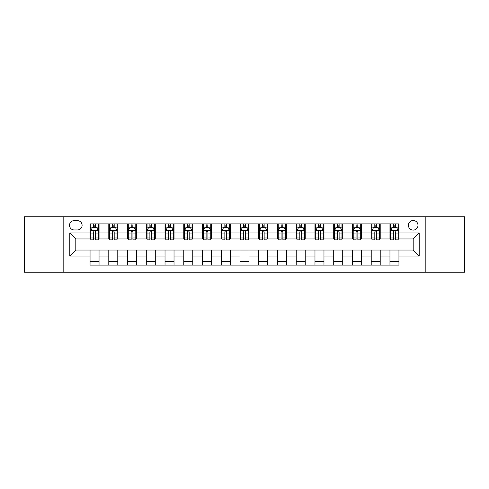 <?xml version="1.0" encoding="UTF-8"?>
<svg xmlns="http://www.w3.org/2000/svg" width="489" height="489" viewBox="0 0 489 489"><rect width="100%" height="100%" fill="white"/><g stroke="black" fill="none" stroke-linecap="round" stroke-linejoin="round"><path stroke-width="0.73" d="M413.193 220.508A4.798 4.798 0 0 0 408.394 225.307A4.798 4.798 0 0 0 413.193 230.105A4.798 4.798 0 0 0 417.991 225.307A4.798 4.798 0 0 0 413.193 220.508M425.185 272.239L464.55 272.239L464.55 216.761L425.185 216.761L425.185 272.239L63.815 272.239L63.815 216.761L24.45 216.761L24.45 272.239L63.815 272.239M74.157 229.952L77.458 229.952A4.645 4.645 0 0 0 82.103 225.307A4.645 4.645 0 0 0 77.458 220.655L74.157 220.655A4.645 4.645 0 0 0 69.511 225.307A4.645 4.645 0 0 0 74.157 229.952M425.185 216.761L63.815 216.761M90.055 256.047L69.811 256.047L69.811 232.953L90.055 232.953L90.055 238.95L75.807 238.95L75.807 250.05L90.055 250.05L90.055 265.117L398.945 265.117L398.945 250.05L413.193 250.05L413.193 238.95L398.945 238.95L398.945 232.953L419.189 232.953L419.189 256.047L398.945 256.047M398.945 232.953L398.945 223.883L90.055 223.883L90.055 232.953M389.953 223.883L389.953 238.95L390.699 238.95M393.547 238.95L395.35 238.95M398.199 238.95L398.945 238.95M389.953 238.95L379.452 238.95M371.206 223.883L371.206 238.95L371.958 238.95M374.806 238.95L376.603 238.95M371.206 238.95L360.711 238.95M352.465 223.883L352.465 238.95L353.211 238.95M356.059 238.95L357.862 238.95M352.465 238.95L341.964 238.95M333.718 223.883L333.718 238.95L334.47 238.95M337.318 238.95L339.115 238.95M333.718 238.95L323.223 238.95M314.977 223.883L314.977 238.95L315.723 238.95M318.577 238.95L320.374 238.95M314.977 238.95L304.482 238.95M296.23 223.883L296.23 238.95L296.982 238.95M299.83 238.95L301.634 238.95M296.23 238.95L285.735 238.95M277.489 223.883L277.489 238.95L278.241 238.95M281.089 238.95L282.887 238.95M277.489 238.95L266.994 238.95M258.742 223.883L258.742 238.95L259.494 238.95M262.342 238.95L264.146 238.95M258.742 238.95L248.247 238.95M240.001 223.883L240.001 238.95L240.753 238.95M243.601 238.95L245.399 238.95M240.001 238.95L229.506 238.95M221.26 223.883L221.26 238.95L222.006 238.95M224.854 238.95L226.658 238.95M221.26 238.95L210.759 238.95M202.513 223.883L202.513 238.95L203.265 238.95M206.113 238.95L207.911 238.95M202.513 238.95L192.018 238.95M183.772 223.883L183.772 238.95L184.518 238.95M187.366 238.95L189.17 238.95M183.772 238.95L173.277 238.95M165.025 223.883L165.025 238.95L165.777 238.95M168.626 238.95L170.423 238.95M165.025 238.95L154.53 238.95M146.284 223.883L146.284 238.95L147.036 238.95M149.885 238.95L151.682 238.95M146.284 238.95L135.789 238.95M127.537 223.883L127.537 238.95L128.289 238.95M131.138 238.95L132.941 238.95M127.537 238.95L117.042 238.95M108.796 223.883L108.796 238.95L109.548 238.95M112.397 238.95L114.194 238.95M108.796 238.95L98.301 238.95M90.055 238.95L90.801 238.95M93.65 238.95L95.453 238.95M90.055 250.05L99.047 250.05L99.047 265.117M398.945 250.05L99.047 250.05M99.047 223.883L99.047 238.95M90.055 227.629L90.801 227.629M93.65 227.629L95.453 227.629M98.301 227.629L99.047 227.629M90.055 261.37L99.047 261.37M108.796 250.05L108.796 265.117M117.794 223.883L117.794 238.95M108.796 227.629L109.548 227.629M112.397 227.629L114.194 227.629M117.042 227.629L117.794 227.629M117.794 250.05L117.794 265.117M108.796 261.37L117.794 261.37M127.537 250.05L127.537 265.117M136.535 250.05L136.535 265.117M127.537 261.37L136.535 261.37M136.535 223.883L136.535 238.95M127.537 227.629L128.289 227.629M131.138 227.629L132.941 227.629M135.789 227.629L136.535 227.629M146.284 250.05L146.284 265.117M155.282 250.05L155.282 265.117M146.284 261.37L155.282 261.37M155.282 223.883L155.282 238.95M146.284 227.629L147.036 227.629M149.885 227.629L151.682 227.629M154.53 227.629L155.282 227.629M165.025 250.05L165.025 265.117M174.023 250.05L174.023 265.117M165.025 261.37L174.023 261.37M174.023 223.883L174.023 238.95M165.025 227.629L165.777 227.629M168.626 227.629L170.423 227.629M173.277 227.629L174.023 227.629M183.772 250.05L183.772 265.117M192.77 250.05L192.77 265.117M183.772 261.37L192.77 261.37M192.77 223.883L192.77 238.95M183.772 227.629L184.518 227.629M187.366 227.629L189.17 227.629M192.018 227.629L192.77 227.629M202.513 250.05L202.513 265.117M211.511 250.05L211.511 265.117M202.513 261.37L211.511 261.37M211.511 223.883L211.511 238.95M202.513 227.629L203.265 227.629M206.113 227.629L207.911 227.629M210.759 227.629L211.511 227.629M221.26 250.05L221.26 265.117M230.258 250.05L230.258 265.117M221.26 261.37L230.258 261.37M230.258 223.883L230.258 238.95M221.26 227.629L222.006 227.629M224.854 227.629L226.658 227.629M229.506 227.629L230.258 227.629M240.001 250.05L240.001 265.117M248.999 250.05L248.999 265.117M240.001 261.37L248.999 261.37M248.999 223.883L248.999 238.95M240.001 227.629L240.753 227.629M243.601 227.629L245.399 227.629M248.247 227.629L248.999 227.629M258.742 250.05L258.742 265.117M267.74 250.05L267.74 265.117M258.742 261.37L267.74 261.37M267.74 223.883L267.74 238.95M258.742 227.629L259.494 227.629M262.342 227.629L264.146 227.629M266.994 227.629L267.74 227.629M277.489 250.05L277.489 265.117M286.487 250.05L286.487 265.117M277.489 261.37L286.487 261.37M286.487 223.883L286.487 238.95M277.489 227.629L278.241 227.629M281.089 227.629L282.887 227.629M285.735 227.629L286.487 227.629M296.23 250.05L296.23 265.117M305.228 250.05L305.228 265.117M296.23 261.37L305.228 261.37M305.228 223.883L305.228 238.95M296.23 227.629L296.982 227.629M299.83 227.629L301.634 227.629M304.482 227.629L305.228 227.629M314.977 250.05L314.977 265.117M323.975 250.05L323.975 265.117M314.977 261.37L323.975 261.37M323.975 223.883L323.975 238.95M314.977 227.629L315.723 227.629M318.577 227.629L320.374 227.629M323.223 227.629L323.975 227.629M333.718 250.05L333.718 265.117M342.716 250.05L342.716 265.117M333.718 261.37L342.716 261.37M342.716 223.883L342.716 238.95M333.718 227.629L334.47 227.629M337.318 227.629L339.115 227.629M341.964 227.629L342.716 227.629M352.465 250.05L352.465 265.117M361.463 250.05L361.463 265.117M352.465 261.37L361.463 261.37M361.463 223.883L361.463 238.95M352.465 227.629L353.211 227.629M356.059 227.629L357.862 227.629M360.711 227.629L361.463 227.629M371.206 250.05L371.206 265.117M380.204 250.05L380.204 265.117M371.206 261.37L380.204 261.37M380.204 223.883L380.204 238.95M371.206 227.629L371.958 227.629M374.806 227.629L376.603 227.629M379.452 227.629L380.204 227.629M389.953 250.05L389.953 265.117M389.953 261.37L398.945 261.37M389.953 227.629L390.699 227.629M393.547 227.629L395.35 227.629M398.199 227.629L398.945 227.629M75.807 238.95L69.811 232.953M75.807 250.05L69.811 256.047M419.189 232.953L413.193 238.95M419.189 256.047L413.193 250.05M95.453 225.832L93.65 225.832M98.301 237.972L95.453 237.972L95.453 239.854L98.301 239.854L98.301 230.704L96.798 227.703L92.305 227.703L90.801 230.704L90.801 239.854L93.65 239.854L93.65 237.972L90.801 237.972M90.801 230.704L90.801 223.883M98.301 230.704L98.301 223.883M93.65 227.703L93.65 223.883M95.453 223.883L95.453 227.703M95.453 237.972L95.453 231.829C94.854 230.674 94.255 230.674 93.65 231.829L93.65 237.972M114.194 225.832L112.397 225.832M117.042 237.972L114.194 237.972L114.194 239.854L117.042 239.854L117.042 230.704L115.545 227.703L111.046 227.703L109.548 230.704L109.548 239.854L112.397 239.854L112.397 237.972L109.548 237.972M109.548 230.704L109.548 223.883M117.042 230.704L117.042 223.883M112.397 227.703L112.397 223.883M114.194 223.883L114.194 227.703M114.194 237.972L114.194 231.829C113.595 230.674 112.996 230.674 112.397 231.829L112.397 237.972M132.941 225.832L131.138 225.832M135.789 237.972L132.941 237.972L132.941 239.854L135.789 239.854L135.789 230.704L134.286 227.703L129.787 227.703L128.289 230.704L128.289 239.854L131.138 239.854L131.138 237.972L128.289 237.972M128.289 230.704L128.289 223.883M135.789 230.704L135.789 223.883M131.138 227.703L131.138 223.883M132.941 223.883L132.941 227.703M132.941 237.972L132.941 231.829C132.342 230.674 131.737 230.674 131.138 231.829L131.138 237.972M151.682 225.832L149.885 225.832M154.53 237.972L151.682 237.972L151.682 239.854L154.53 239.854L154.53 230.704L153.033 227.703L148.534 227.703L147.036 230.704L147.036 239.854L149.885 239.854L149.885 237.972L147.036 237.972M147.036 230.704L147.036 223.883M154.53 230.704L154.53 223.883M149.885 227.703L149.885 223.883M151.682 223.883L151.682 227.703M151.682 237.972L151.682 231.829C151.083 230.674 150.484 230.674 149.885 231.829L149.885 237.972M170.423 225.832L168.626 225.832M173.277 237.972L170.423 237.972L170.423 239.854L173.277 239.854L173.277 230.704L171.773 227.703L167.275 227.703L165.777 230.704L165.777 239.854L168.626 239.854L168.626 237.972L165.777 237.972M165.777 230.704L165.777 223.883M173.277 230.704L173.277 223.883M168.626 227.703L168.626 223.883M170.423 223.883L170.423 227.703M170.423 237.972L170.423 231.829C169.824 230.674 169.225 230.674 168.626 231.829L168.626 237.972M189.17 225.832L187.366 225.832M192.018 237.972L189.17 237.972L189.17 239.854L192.018 239.854L192.018 230.704L190.521 227.703L186.022 227.703L184.518 230.704L184.518 239.854L187.366 239.854L187.366 237.972L184.518 237.972M184.518 230.704L184.518 223.883M192.018 230.704L192.018 223.883M187.366 227.703L187.366 223.883M189.17 223.883L189.17 227.703M189.17 237.972L189.17 231.829C188.571 230.674 187.972 230.674 187.366 231.829L187.366 237.972M207.911 225.832L206.113 225.832M210.759 237.972L207.911 237.972L207.911 239.854L210.759 239.854L210.759 230.704L209.261 227.703L204.763 227.703L203.265 230.704L203.265 239.854L206.113 239.854L206.113 237.972L203.265 237.972M203.265 230.704L203.265 223.883M210.759 230.704L210.759 223.883M206.113 227.703L206.113 223.883M207.911 223.883L207.911 227.703M207.911 237.972L207.911 231.829C207.312 230.674 206.713 230.674 206.113 231.829L206.113 237.972M226.658 225.832L224.854 225.832M229.506 237.972L226.658 237.972L226.658 239.854L229.506 239.854L229.506 230.704L228.008 227.703L223.51 227.703L222.006 230.704L222.006 239.854L224.854 239.854L224.854 237.972L222.006 237.972M222.006 230.704L222.006 223.883M229.506 230.704L229.506 223.883M224.854 227.703L224.854 223.883M226.658 223.883L226.658 227.703M226.658 237.972L226.658 231.829C226.059 230.674 225.46 230.674 224.854 231.829L224.854 237.972M245.399 225.832L243.601 225.832M248.247 237.972L245.399 237.972L245.399 239.854L248.247 239.854L248.247 230.704L246.749 227.703L242.251 227.703L240.753 230.704L240.753 239.854L243.601 239.854L243.601 237.972L240.753 237.972M240.753 230.704L240.753 223.883M248.247 230.704L248.247 223.883M243.601 227.703L243.601 223.883M245.399 223.883L245.399 227.703M245.399 237.972L245.399 231.829C244.8 230.674 244.2 230.674 243.601 231.829L243.601 237.972M264.146 225.832L262.342 225.832M266.994 237.972L264.146 237.972L264.146 239.854L266.994 239.854L266.994 230.704L265.49 227.703L260.992 227.703L259.494 230.704L259.494 239.854L262.342 239.854L262.342 237.972L259.494 237.972M259.494 230.704L259.494 223.883M266.994 230.704L266.994 223.883M262.342 227.703L262.342 223.883M264.146 223.883L264.146 227.703M264.146 237.972L264.146 231.829C263.547 230.674 262.948 230.674 262.342 231.829L262.342 237.972M282.887 225.832L281.089 225.832M285.735 237.972L282.887 237.972L282.887 239.854L285.735 239.854L285.735 230.704L284.237 227.703L279.739 227.703L278.241 230.704L278.241 239.854L281.089 239.854L281.089 237.972L278.241 237.972M278.241 230.704L278.241 223.883M285.735 230.704L285.735 223.883M281.089 227.703L281.089 223.883M282.887 223.883L282.887 227.703M282.887 237.972L282.887 231.829C282.287 230.674 281.688 230.674 281.089 231.829L281.089 237.972M301.634 225.832L299.83 225.832M304.482 237.972L301.634 237.972L301.634 239.854L304.482 239.854L304.482 230.704L302.978 227.703L298.479 227.703L296.982 230.704L296.982 239.854L299.83 239.854L299.83 237.972L296.982 237.972M296.982 230.704L296.982 223.883M304.482 230.704L304.482 223.883M299.83 227.703L299.83 223.883M301.634 223.883L301.634 227.703M301.634 237.972L301.634 231.829C301.035 230.674 300.429 230.674 299.83 231.829L299.83 237.972M320.374 225.832L318.577 225.832M323.223 237.972L320.374 237.972L320.374 239.854L323.223 239.854L323.223 230.704L321.725 227.703L317.227 227.703L315.723 230.704L315.723 239.854L318.577 239.854L318.577 237.972L315.723 237.972M315.723 230.704L315.723 223.883M323.223 230.704L323.223 223.883M318.577 227.703L318.577 223.883M320.374 223.883L320.374 227.703M320.374 237.972L320.374 231.829C319.775 230.674 319.176 230.674 318.577 231.829L318.577 237.972M339.115 225.832L337.318 225.832M341.964 237.972L339.115 237.972L339.115 239.854L341.964 239.854L341.964 230.704L340.466 227.703L335.967 227.703L334.47 230.704L334.47 239.854L337.318 239.854L337.318 237.972L334.47 237.972M334.47 230.704L334.47 223.883M341.964 230.704L341.964 223.883M337.318 227.703L337.318 223.883M339.115 223.883L339.115 227.703M339.115 237.972L339.115 231.829C338.516 230.674 337.917 230.674 337.318 231.829L337.318 237.972M357.862 225.832L356.059 225.832M360.711 237.972L357.862 237.972L357.862 239.854L360.711 239.854L360.711 230.704L359.213 227.703L354.714 227.703L353.211 230.704L353.211 239.854L356.059 239.854L356.059 237.972L353.211 237.972M353.211 230.704L353.211 223.883M360.711 230.704L360.711 223.883M356.059 227.703L356.059 223.883M357.862 223.883L357.862 227.703M357.862 237.972L357.862 231.829C357.263 230.674 356.664 230.674 356.059 231.829L356.059 237.972M376.603 225.832L374.806 225.832M379.452 237.972L376.603 237.972L376.603 239.854L379.452 239.854L379.452 230.704L377.954 227.703L373.455 227.703L371.958 230.704L371.958 239.854L374.806 239.854L374.806 237.972L371.958 237.972M371.958 230.704L371.958 223.883M379.452 230.704L379.452 223.883M374.806 227.703L374.806 223.883M376.603 223.883L376.603 227.703M376.603 237.972L376.603 231.829C376.004 230.674 375.405 230.674 374.806 231.829L374.806 237.972M395.35 225.832L393.547 225.832M398.199 237.972L395.35 237.972L395.35 239.854L398.199 239.854L398.199 230.704L396.695 227.703L392.202 227.703L390.699 230.704L390.699 239.854L393.547 239.854L393.547 237.972L390.699 237.972M390.699 230.704L390.699 223.883M398.199 230.704L398.199 223.883M393.547 227.703L393.547 223.883M395.35 223.883L395.35 227.703M395.35 237.972L395.35 231.829C394.751 230.674 394.152 230.674 393.547 231.829L393.547 237.972M108.796 256.047L99.047 256.047M108.796 232.953L99.047 232.953M127.537 232.953L117.794 232.953M127.537 256.047L117.794 256.047M146.284 232.953L136.535 232.953M146.284 256.047L136.535 256.047M165.025 232.953L155.282 232.953M165.025 256.047L155.282 256.047M183.772 232.953L174.023 232.953M183.772 256.047L174.023 256.047M202.513 232.953L192.77 232.953M202.513 256.047L192.77 256.047M221.26 232.953L211.511 232.953M221.26 256.047L211.511 256.047M240.001 232.953L230.258 232.953M240.001 256.047L230.258 256.047M258.742 232.953L248.999 232.953M258.742 256.047L248.999 256.047M277.489 232.953L267.74 232.953M277.489 256.047L267.74 256.047M296.23 232.953L286.487 232.953M296.23 256.047L286.487 256.047M314.977 232.953L305.228 232.953M314.977 256.047L305.228 256.047M333.718 232.953L323.975 232.953M333.718 256.047L323.975 256.047M352.465 232.953L342.716 232.953M352.465 256.047L342.716 256.047M371.206 232.953L361.463 232.953M371.206 256.047L361.463 256.047M389.953 232.953L380.204 232.953M389.953 256.047L380.204 256.047M98.265 230.631L90.838 230.631M90.801 227.886L92.213 227.886M96.889 227.886L98.301 227.886M93.65 233.95L90.801 233.95M98.301 233.95L95.453 233.95M95.453 226.786L93.65 226.786M117.005 230.631L109.585 230.631M109.548 227.886L110.954 227.886M115.636 227.886L117.042 227.886M112.397 233.95L109.548 233.95M117.042 233.95L114.194 233.95M114.194 226.786L112.397 226.786M135.753 230.631L128.326 230.631M128.289 227.886L129.701 227.886M134.377 227.886L135.789 227.886M131.138 233.95L128.289 233.95M135.789 233.95L132.941 233.95M132.941 226.786L131.138 226.786M154.493 230.631L147.073 230.631M147.036 227.886L148.442 227.886M153.118 227.886L154.53 227.886M149.885 233.95L147.036 233.95M154.53 233.95L151.682 233.95M151.682 226.786L149.885 226.786M173.234 230.631L165.814 230.631M165.777 227.886L167.189 227.886M171.865 227.886L173.277 227.886M168.626 233.95L165.777 233.95M173.277 233.95L170.423 233.95M170.423 226.786L168.626 226.786M191.981 230.631L184.561 230.631M184.518 227.886L185.93 227.886M190.606 227.886L192.018 227.886M187.366 233.95L184.518 233.95M192.018 233.95L189.17 233.95M189.17 226.786L187.366 226.786M210.722 230.631L203.302 230.631M203.265 227.886L204.671 227.886M209.353 227.886L210.759 227.886M206.113 233.95L203.265 233.95M210.759 233.95L207.911 233.95M207.911 226.786L206.113 226.786M229.469 230.631L222.043 230.631M222.006 227.886L223.418 227.886M228.094 227.886L229.506 227.886M224.854 233.95L222.006 233.95M229.506 233.95L226.658 233.95M226.658 226.786L224.854 226.786M248.21 230.631L240.79 230.631M240.753 227.886L242.159 227.886M246.841 227.886L248.247 227.886M243.601 233.95L240.753 233.95M248.247 233.95L245.399 233.95M245.399 226.786L243.601 226.786M266.957 230.631L259.531 230.631M259.494 227.886L260.906 227.886M265.582 227.886L266.994 227.886M262.342 233.95L259.494 233.95M266.994 233.95L264.146 233.95M264.146 226.786L262.342 226.786M285.698 230.631L278.278 230.631M278.241 227.886L279.647 227.886M284.329 227.886L285.735 227.886M281.089 233.95L278.241 233.95M285.735 233.95L282.887 233.95M282.887 226.786L281.089 226.786M304.439 230.631L297.019 230.631M296.982 227.886L298.394 227.886M303.07 227.886L304.482 227.886M299.83 233.95L296.982 233.95M304.482 233.95L301.634 233.95M301.634 226.786L299.83 226.786M323.186 230.631L315.766 230.631M315.723 227.886L317.135 227.886M321.811 227.886L323.223 227.886M318.577 233.95L315.723 233.95M323.223 233.95L320.374 233.95M320.374 226.786L318.577 226.786M341.927 230.631L334.507 230.631M334.47 227.886L335.882 227.886M340.558 227.886L341.964 227.886M337.318 233.95L334.47 233.95M341.964 233.95L339.115 233.95M339.115 226.786L337.318 226.786M360.674 230.631L353.247 230.631M353.211 227.886L354.623 227.886M359.299 227.886L360.711 227.886M356.059 233.95L353.211 233.95M360.711 233.95L357.862 233.95M357.862 226.786L356.059 226.786M379.415 230.631L371.995 230.631M371.958 227.886L373.364 227.886M378.046 227.886L379.452 227.886M374.806 233.95L371.958 233.95M379.452 233.95L376.603 233.95M376.603 226.786L374.806 226.786M398.162 230.631L390.735 230.631M390.699 227.886L392.111 227.886M396.787 227.886L398.199 227.886M393.547 233.95L390.699 233.95M398.199 233.95L395.35 233.95M395.35 226.786L393.547 226.786"/></g></svg>
